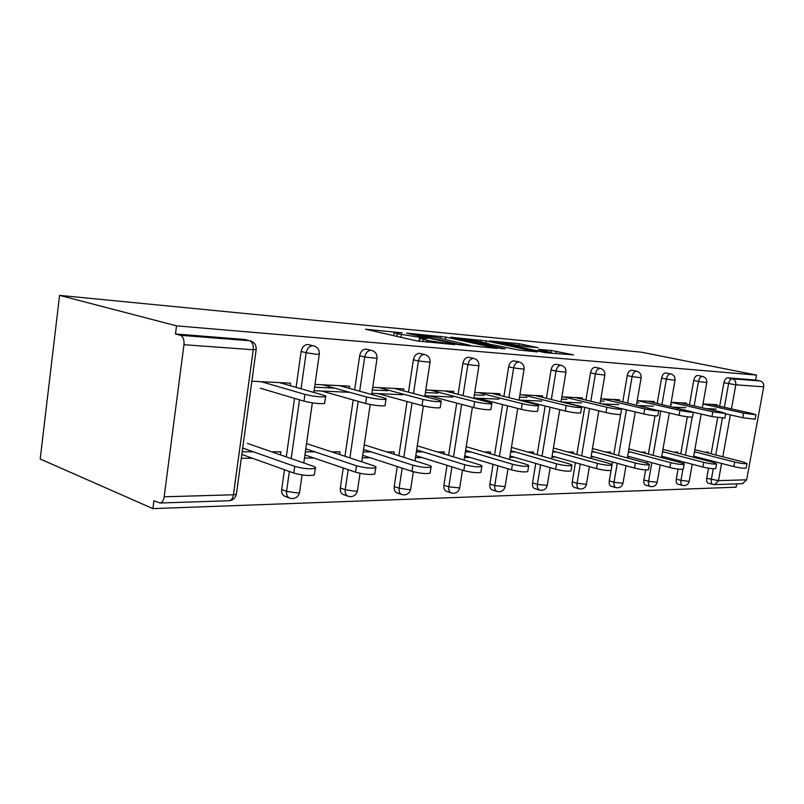 <?xml version="1.0" encoding="UTF-8"?>
<svg xmlns="http://www.w3.org/2000/svg" width="804" height="804" viewBox="0 0 804 804"><rect width="100%" height="100%" fill="white"/><g stroke="black" fill="none" stroke-linecap="round" stroke-linejoin="round"><path stroke-width="1.21" d="M402.111 332.866L365.488 329.228L416.683 340.886L454.803 344.625L427.437 340.464L419.809 338.233L427.557 338.484L397.287 333.76L394.171 332.565L402.111 332.866M537.987 347.68L519.072 343.7L489.535 340.956L545.745 352.745L573.564 354.876L551.303 350.474L538.449 349.348L551.504 352.634L535.112 350.363L499.364 342.403L525.957 346.564L537.987 347.68M756.544 375.096L176.528 325.851L59.576 295.38L641.471 352.192L756.544 375.096L755.639 380.051L727.63 377.83L732.313 378.784L760.262 380.985L755.639 380.051M445.828 337.097L406.593 333.117L457.798 344.544L497.083 348.363L445.828 337.097L445.476 339.409M450.501 337.208L486.249 340.906L537.303 351.941L518.188 349.931L492.128 344.655L482.4 343.821L505.123 348.876L501.415 348.554L450.451 337.519M671.501 404.442L670.807 404.402M638.909 402.864L636.838 402.764M604.106 401.176L600.487 401.005M566.89 399.377L561.483 399.116M526.982 397.447L519.555 397.096M484.078 395.377L474.33 394.905M437.838 393.136L425.416 392.543M387.85 390.724L372.352 389.97M333.64 388.101L314.575 387.176M59.576 295.38L40.2 459.004L152.901 508.62L736.092 487.204L736.695 483.877M183.965 344.715L164.167 496.802L233.441 494.782L253.24 349.75L183.965 344.715C184.327 339.68 183.131 336.544 180.387 335.288L249.602 340.745L244.617 339.469L175.483 333.972L180.387 335.288M164.167 496.802C163.564 500.45 162.197 502.53 160.076 503.013L153.916 500.761L152.901 508.62M721.59 463.436L718.485 480.631L746.665 479.807L763.71 386.835L735.801 384.804L731.449 408.884M280.465 454.863L280.897 451.818L271.672 451.808M290.174 385.669L290.525 383.166L251.903 381.227M253.371 451.798L242.255 451.788M241.361 458.3L252.456 458.25M689.43 404.854L693.741 380.483C694.495 377.297 695.792 375.619 697.661 375.448L698.063 375.528M676.295 479.114L680.948 480.39C680.576 483.164 681.119 484.842 682.566 485.435L677.933 484.149C676.476 483.556 675.933 481.877 676.295 479.114L678.063 469.104M679.279 462.27L679.521 460.903M680.747 453.958L687.319 416.804M713.248 484.49L708.244 483.194C706.877 482.631 706.374 481.003 706.736 478.31L708.545 468.229M709.771 461.456L709.952 460.441M711.138 453.818L717.64 417.648M719.68 406.261L723.912 382.714C724.645 379.629 725.881 378.001 727.63 377.83M176.528 325.851L175.483 333.972M244.617 339.469L249.602 340.745C252.386 341.951 253.602 344.946 253.24 349.75L256.195 349.408M677.762 453.185L677.953 452.109L673.581 452.099M661.652 456.692L663.491 456.682M664.315 452.099L662.456 452.089M686.415 404.171L686.596 403.136L671.169 402.362M673.702 407.156L685.792 407.708M622.778 401.769L627.251 375.568C628.045 372.162 629.502 370.373 631.612 370.202L632.125 370.312M609.271 480.882L614.015 482.259C613.653 485.184 614.286 486.973 615.934 487.626L611.191 486.239C609.543 485.586 608.909 483.807 609.271 480.882L611.07 470.33M612.035 464.672L612.487 462.009M613.814 454.28L620.608 414.452M610.407 453.366L610.628 452.059L605.563 452.049M591.04 456.963L594.136 456.943M594.98 452.049L591.875 452.039M619.341 400.965L619.542 399.759L600.849 398.814M601.754 403.859L618.718 404.633M551.062 369.93C551.906 366.282 553.544 364.373 555.966 364.192L560.921 365.277C558.499 365.458 556.86 367.378 556.016 371.046L551.062 369.93L546.418 398.292M539.454 490.058L534.831 488.631C532.962 487.907 532.208 485.998 532.56 482.913L535.755 463.436M537.183 454.722L545.162 405.99M533.263 453.607L533.534 451.999L527.605 451.999M509.847 457.265L514.53 457.255M515.404 451.989L510.701 451.989M542.459 397.327L542.7 395.88L519.927 394.734M519.072 400.08L541.846 401.116M462.893 363.418C463.787 359.478 465.647 357.418 468.461 357.247L473.486 358.383C470.662 358.564 468.802 360.634 467.908 364.584L462.893 363.418L458.079 394.342M451.144 492.892L446.622 491.385C444.481 490.581 443.577 488.541 443.919 485.254L447.024 465.335M448.582 455.345L456.712 403.065M444.029 453.969L444.351 451.938L437.346 451.928M415.477 457.627L422.241 457.607M423.135 451.918L416.351 451.918M453.476 393.156L453.747 391.397L425.808 389.99M424.924 395.769L452.873 397.045M359.659 355.78C360.614 351.509 362.755 349.278 366.061 349.107L371.106 350.323C367.79 350.494 365.659 352.725 364.694 357.026L359.659 355.78L354.675 389.839M347.83 496.148L343.549 494.601C341.077 493.696 340.002 491.485 340.323 487.988L343.248 467.978M344.966 456.26L353.197 399.95M339.63 454.501L340.012 451.858L331.62 451.858M304.475 458.059L313.952 458.019M314.866 451.838L305.359 451.838M349.268 388.352L349.589 386.151L314.977 384.402M314.083 390.694L348.695 392.282M301.138 351.459C302.133 346.986 304.435 344.665 308.032 344.504L313.057 345.75C309.45 345.921 307.148 348.243 306.153 352.735L301.138 351.459L296.083 387.367M289.279 497.967L285.219 496.42C282.556 495.455 281.38 493.153 281.691 489.535L284.475 469.727M286.284 456.883L294.535 398.352M403.507 390.844L403.799 388.885L372.744 387.317M371.86 393.337L402.915 394.764M393.96 454.2L394.302 451.898L386.654 451.898M362.323 457.838L370.342 457.808M371.247 451.878L363.197 451.878M413.387 359.75C414.311 355.649 416.301 353.519 419.346 353.348L424.391 354.524C421.336 354.695 419.346 356.845 418.422 360.956L413.387 359.75L408.492 392.161M401.588 494.46L397.166 492.932C394.864 492.078 393.89 489.958 394.221 486.561L397.246 466.541M398.874 455.757L407.075 401.528M499.656 395.307L499.907 393.729L474.712 392.452M473.837 398.01L499.043 399.156M490.329 453.768L490.621 451.969L484.189 451.969M464.501 457.446L470.159 457.426M471.043 451.959L465.365 451.948M508.641 366.795C509.515 363.006 511.254 361.026 513.867 360.845L518.861 361.961C516.248 362.142 514.5 364.132 513.635 367.941L508.641 366.795L503.917 396.372M496.962 491.425L492.37 489.958C490.38 489.194 489.556 487.224 489.897 484.038L493.053 464.31M494.54 455.004L502.611 404.563M582.257 399.206L582.478 397.89L561.865 396.854M561.745 402.03L581.634 402.935M573.192 453.476L573.433 452.029L567.956 452.029M551.916 457.104L555.755 457.094M556.609 452.019L552.75 452.019M590.498 372.855C591.312 369.327 592.86 367.478 595.121 367.297L600.025 368.363C597.764 368.533 596.226 370.393 595.402 373.93L590.498 372.855L585.935 400.08M578.97 488.782L574.337 487.395C572.589 486.711 571.895 484.862 572.247 481.857L575.463 462.672M576.83 454.481L584.719 407.367M653.984 402.623L654.175 401.508L637.2 400.653M638.979 405.568L653.361 406.221M645.19 453.265L645.391 452.079L640.698 452.079M627.542 456.823L629.964 456.813M630.798 452.069L628.356 452.069M657.2 403.357L661.591 378.111C662.355 374.815 663.732 373.086 665.722 372.905L666.174 373.006M643.873 479.968L648.577 481.294C648.205 484.139 648.798 485.877 650.335 486.5L645.642 485.164C644.104 484.541 643.512 482.812 643.873 479.968L645.622 469.918M646.788 463.204L647.099 461.416M648.376 454.109L655.029 415.819M716.846 405.628L717.017 404.673L702.977 403.97M706.163 408.633L716.223 409.095M708.334 453.114L708.505 452.129L704.435 452.119M693.611 456.571L694.927 456.561M695.741 452.119L694.405 452.119M746.665 479.807L742.383 483.686M760.262 380.985C762.845 381.82 763.991 383.769 763.71 386.835M414.623 334.283L458.592 344.202L470.038 345.298L436.321 337.409L414.623 334.283M476.671 341.017L459.798 338.705L479.496 343.017L489.214 343.861L476.671 341.017M314.505 473.958L314.354 475.003C309.138 476.048 302.284 475.405 293.792 473.074L294.736 466.38C303.239 468.692 310.103 469.355 315.309 468.35C316.304 467.797 315.58 467.074 313.138 466.199L247.361 443.376M242.697 448.039L294.736 466.38M241.883 454.461L293.792 473.074M324.736 402.764L324.625 403.487C319.459 403.98 312.585 403.196 303.982 401.146L304.947 394.372C313.55 396.392 320.434 397.186 325.6 396.754C326.565 396.422 325.811 395.89 323.329 395.156L279.47 382.614M303.982 401.146L260.325 388.242M304.947 394.372L261.179 381.689M374.925 473.174L374.795 474.048C370.172 474.993 363.75 474.36 355.549 472.159L356.484 465.777C364.704 467.948 371.116 468.591 375.749 467.697C376.624 467.164 375.81 466.471 373.287 465.606L307.138 443.768M305.791 448.803L356.484 465.777M304.917 454.943L355.549 472.159M430.22 472.44L430.11 473.174C425.969 474.028 419.929 473.415 412 471.335L412.934 465.214C420.874 467.275 426.914 467.898 431.044 467.094C431.828 466.591 430.924 465.908 428.331 465.064L364.242 444.813M363.569 449.426L412.934 465.214M362.694 455.315L412 471.335M481.003 471.747L480.903 472.37C477.184 473.144 471.486 472.541 463.818 470.571L464.742 464.712C472.42 466.662 478.119 467.265 481.827 466.531C482.521 466.049 481.546 465.395 478.903 464.571L417.286 445.828M416.653 449.928L464.742 464.712M415.789 455.597L463.818 470.571M527.806 471.104L527.715 471.626C524.359 472.32 518.962 471.737 511.545 469.868L512.449 464.24C519.876 466.089 525.273 466.682 528.63 466.018C529.243 465.556 528.208 464.923 525.525 464.109L466.189 446.682M465.616 450.34L512.449 464.24M464.762 455.798L511.545 469.868M571.071 470.491L571.001 470.933C567.946 471.566 562.82 471.003 555.634 469.224L556.539 463.807C563.725 465.566 568.85 466.139 571.905 465.536C572.438 465.104 571.353 464.481 568.639 463.687L511.434 447.386M510.902 450.692L556.539 463.807M510.058 455.948L555.634 469.224M385.086 405.115L384.995 405.729C380.413 406.171 373.971 405.417 365.669 403.477L366.624 397.005C374.935 398.925 381.377 399.688 385.95 399.297C386.804 398.965 385.95 398.442 383.397 397.729L339.358 385.629M365.669 403.477L321.771 391.046M366.624 397.005L322.615 384.784M440.27 407.256L440.2 407.769C436.1 408.171 430.05 407.447 422.03 405.608L422.974 399.417C431.004 401.236 437.054 401.97 441.145 401.608C441.898 401.296 440.964 400.784 438.341 400.07L394.312 388.402M422.03 405.608L378.091 393.628M422.974 399.417L378.925 387.628M490.942 409.206L490.872 409.638C487.194 410 481.485 409.306 473.727 407.558L474.661 401.628C482.42 403.357 488.139 404.06 491.807 403.739C492.47 403.437 491.465 402.935 488.792 402.231L444.903 390.955M473.727 407.558L429.899 396M474.661 401.628L430.733 390.241M537.605 410.995L537.554 411.367C534.228 411.688 528.821 411.025 521.324 409.357L522.248 403.658C529.746 405.306 535.162 405.99 538.479 405.698C539.062 405.407 537.987 404.914 535.273 404.221L491.656 393.307M521.324 409.357L477.717 398.181M522.248 403.658L478.541 392.653M580.739 412.643L580.689 412.954C577.674 413.256 572.538 412.613 565.282 411.015L566.187 405.538C573.453 407.115 578.589 407.769 581.604 407.497L578.247 406.06L534.961 395.498M565.282 411.015L521.987 400.211M566.187 405.538L522.801 394.885M611.201 469.918L611.13 470.29C608.347 470.873 603.472 470.32 596.508 468.621L597.392 463.405C604.357 465.084 609.231 465.647 612.025 465.094C612.497 464.672 611.362 464.079 608.618 463.295L553.413 447.999M552.921 450.984L597.392 463.405M552.087 456.059L596.508 468.621M620.718 414.171L620.678 414.432C617.924 414.703 613.03 414.08 606.005 412.552L606.899 407.276C613.934 408.784 618.819 409.417 621.572 409.176L618.085 407.759L575.212 397.528M606.005 412.552L563.091 402.09M606.899 407.276L563.895 396.955M648.506 469.375L648.446 469.697C645.893 470.219 641.24 469.677 634.487 468.069L635.351 463.034C642.115 464.632 646.768 465.174 649.32 464.672C649.743 464.28 648.567 463.697 645.813 462.923L592.468 448.511M592.005 451.235L635.351 463.034M591.181 456.129L634.487 468.069M657.873 415.578L657.833 415.799C655.32 416.05 650.647 415.437 643.833 413.98L644.718 408.894C651.531 410.341 656.205 410.955 658.717 410.723L612.708 399.417M643.833 413.98L620.366 408.382M644.718 408.894L602.156 398.884M683.279 468.863L683.239 469.134C680.877 469.616 676.425 469.094 669.873 467.546L670.727 462.682C677.29 464.209 681.742 464.752 684.093 464.29C684.455 463.908 683.259 463.335 680.496 462.581L628.889 448.964M628.467 451.446L670.727 462.682M627.643 456.19L669.873 467.546M692.505 416.884L692.465 417.075C690.154 417.296 685.681 416.713 679.068 415.316L679.933 410.402C686.556 411.789 691.018 412.382 693.339 412.171L647.722 401.176M679.068 415.316L658.798 410.563M679.933 410.402L637.863 400.683M715.781 468.37L715.741 468.611C713.56 469.054 709.289 468.541 702.927 467.064L703.771 462.36C710.143 463.828 714.414 464.35 716.585 463.918L712.907 462.27L662.938 449.346M662.536 451.637L703.771 462.36M661.732 456.22L702.927 467.064M724.846 418.1L711.972 416.562L712.826 411.809L725.67 413.527L721.912 412.201L680.496 402.834M711.972 416.562L693.319 412.261M712.826 411.809L671.26 402.362M746.212 467.918L746.172 468.119C744.162 468.531 740.062 468.028 733.871 466.601L734.705 462.049C740.886 463.456 744.996 463.968 747.006 463.576L743.258 461.968L694.837 449.687M694.455 451.788L734.705 462.049M693.671 456.24L733.871 466.601M755.127 419.236L742.765 417.718L743.599 413.125L755.941 414.794L752.122 413.487L711.238 404.382M742.765 417.718L725.62 413.829M743.599 413.125L702.967 404.03M449.888 344.233L449.969 343.7M228.798 500.731L229.301 500.721C231.462 500.249 232.838 498.269 233.441 494.782L236.376 494.299L236.487 493.475M730.364 414.904L722.796 456.783M706.736 478.31L718.485 480.631L714.615 484.611L742.856 483.666M724.344 407.306L728.595 383.689C729.328 380.593 730.565 378.955 732.313 378.784C734.926 379.639 736.092 381.649 735.801 384.804L723.912 382.714M281.691 489.535L286.556 491.365L289.37 471.486M291.189 458.581L299.5 399.819M301.058 388.784L306.153 352.735L316.746 354.363L319.299 354.072M302.073 474.943L299.57 492.5L297.028 492.922L286.556 491.365C286.244 495.003 287.42 497.304 290.083 498.279L292.857 498.611C296.425 498.098 298.656 496.058 299.57 492.5L299.661 491.807M340.323 487.988L345.228 489.736L348.172 469.657M349.891 457.888L358.192 401.357M359.679 391.206L364.694 357.026L377.036 358.333M394.221 486.561L399.126 488.229L402.171 468.139M403.809 457.315L412.06 402.884M413.487 393.488L418.422 360.956L430.05 362.242M443.919 485.254L448.813 486.852L451.928 466.863M453.496 456.843L461.687 404.382M463.064 395.618L467.908 364.584L478.903 365.84M489.897 484.038L494.772 485.576L497.947 465.777M499.435 456.451L507.555 405.829M508.872 397.618L513.635 367.941L524.057 369.157M532.56 482.913L537.394 484.39L540.61 464.843M542.047 456.109L550.067 407.216M551.343 399.487L556.016 371.046L565.926 372.232M572.247 481.857L577.051 483.284L580.277 464.029M581.654 455.818L589.593 408.553M590.819 401.246L595.402 373.93L604.859 375.086M615.934 487.626L617.914 487.817C620.618 487.435 622.306 485.907 622.989 483.254L614.015 482.259L617.261 463.315M618.588 455.566L626.416 409.829M627.602 402.904L632.105 376.614L627.251 375.568M650.335 486.5L652.245 486.681C654.868 486.299 656.506 484.832 657.169 482.269L648.577 481.294L651.823 462.692M653.099 455.355L660.828 411.035M661.973 404.452L666.385 379.126L661.591 378.111M682.566 485.435L684.415 485.606C686.958 485.244 688.556 483.827 689.199 481.355L680.948 480.39L682.918 469.255M683.892 463.797L684.184 462.129M685.42 455.164L692.164 417.145M694.154 405.919L698.485 381.488L693.741 380.483M714.615 484.611L712.836 484.45C711.46 483.877 710.967 482.249 711.329 479.546L713.269 468.782M714.374 462.682L714.555 461.627M715.751 454.994L722.364 418.261M360.031 473.335L357.438 490.852L355.227 491.224L345.228 489.736C344.896 493.254 345.971 495.465 348.444 496.369L351.046 496.681C354.443 496.189 356.574 494.249 357.438 490.852L357.529 490.259M413.326 471.727L410.643 489.334L408.703 489.666L399.126 488.229C398.784 491.636 399.759 493.767 402.06 494.621L404.533 494.902C407.779 494.43 409.819 492.581 410.643 489.334L410.713 488.832M462.501 470.159L459.707 487.927L448.813 486.852C448.461 490.149 449.366 492.199 451.496 493.003L453.848 493.264C456.963 492.812 458.923 491.043 459.707 487.927L459.777 487.505M507.987 468.802L505.103 486.631L494.772 485.576C494.42 488.772 495.234 490.752 497.234 491.515L499.475 491.746C502.47 491.314 504.349 489.616 505.103 486.631L505.163 486.269M550.177 467.637L547.233 485.425L537.394 484.39C537.042 487.485 537.796 489.405 539.655 490.118L541.806 490.339C544.69 489.927 546.499 488.289 547.233 485.425L547.283 485.113M589.412 466.621L586.428 484.299L577.051 483.284C576.689 486.299 577.372 488.149 579.121 488.832L581.181 489.033C583.975 488.641 585.724 487.063 586.428 484.299L586.478 484.038M636.456 404.975L641.12 377.86C641.421 374.493 639.984 372.302 636.788 371.277L636.466 371.227C634.356 371.408 632.899 373.207 632.105 376.614L641.14 377.749M626.004 465.727L623.03 483.023M670.456 406.402L675.028 380.322C675.32 377.066 673.913 374.945 670.807 373.96L670.516 373.91C668.536 374.091 667.159 375.83 666.385 379.126L675.048 380.232M660.205 464.943L657.2 482.078M702.304 407.759L706.776 382.634C707.068 379.478 705.691 377.418 702.656 376.463L702.405 376.423C700.545 376.604 699.239 378.292 698.485 381.488L706.786 382.563M692.244 464.25L689.229 481.184M396.895 336.444L397.287 333.76M400.995 337.358L401.397 334.675M419.025 341.328L419.608 337.499M422.814 341.821L423.165 339.509M427.175 342.213L427.437 340.464M445.918 343.871L445.999 343.348M440.15 338.243L440.461 336.263M462.511 345.328L462.591 344.826M466.591 345.71L466.672 345.187M480.782 341.901L481.063 340.102M485.917 343.006L486.249 340.906M479.375 343.78L479.496 343.017M551.011 352.242L551.303 350.474M556.026 353.659L556.418 351.268M518.811 345.338L519.072 343.7M523.796 346.283L524.087 344.484M160.076 503.013L229.301 500.721C233.059 500.178 235.421 498.038 236.376 494.299L256.144 349.78C256.506 345.308 254.607 342.343 250.456 340.886M303.781 462.953L312.344 402.864M313.831 392.442L319.258 354.383C319.61 350.092 317.791 347.248 313.801 345.871M361.74 461.797L370.202 404.512M371.679 394.513L376.996 358.594C377.337 354.463 375.589 351.74 371.749 350.423M414.985 460.853L423.376 405.94M424.813 396.493L430.009 362.463C430.351 358.483 428.663 355.86 424.954 354.614M464.089 460.069L472.39 407.206M473.787 398.372L478.862 366.031C479.194 362.182 477.566 359.669 473.978 358.463M509.495 459.406L517.726 408.432M519.052 400.161L524.027 369.317C524.349 365.609 522.771 363.187 519.294 362.031M551.624 458.843L559.755 409.638M561.031 401.859L565.905 372.373C566.217 368.785 564.689 366.443 561.313 365.338M590.809 458.36L598.829 410.804M600.075 403.457L604.839 375.207C605.141 371.739 603.653 369.478 600.377 368.413M627.341 457.938L635.26 411.939M631.934 370.252L636.788 371.277M661.501 457.566L669.3 413.025M666.003 372.955L670.807 373.96M693.49 457.245L701.178 414.07M697.912 375.488L702.656 376.463M393.699 335.72L394.121 332.876M419.326 341.378L419.758 338.554M413.738 334.846L413.819 334.313M469.928 346.011L470.038 345.298M482.299 344.413L482.38 343.901M459.677 339.519L459.767 338.916M489.133 344.383L489.214 343.861M499.244 343.157L499.334 342.594M551.403 353.247L551.504 352.634M314.354 475.003L315.309 468.35M325.6 396.754L324.625 403.487M374.795 474.048L375.749 467.697M430.11 473.174L431.044 467.094M480.903 472.37L481.827 466.531M527.715 471.626L528.63 466.018M571.001 470.933L571.905 465.536M385.95 399.297L384.995 405.729M441.145 401.608L440.2 407.769M491.807 403.739L490.872 409.638M538.479 405.698L537.554 411.367M581.604 407.497L580.689 412.954M611.13 470.29L612.025 465.094M621.572 409.176L620.678 414.432M648.446 469.697L649.32 464.672M658.717 410.723L657.833 415.799M683.239 469.134L684.093 464.29M693.339 412.171L692.465 417.075M715.741 468.611L716.585 463.918M725.67 413.527L724.816 418.261M746.172 468.119L747.006 463.576M755.941 414.794L755.097 419.376"/></g></svg>
